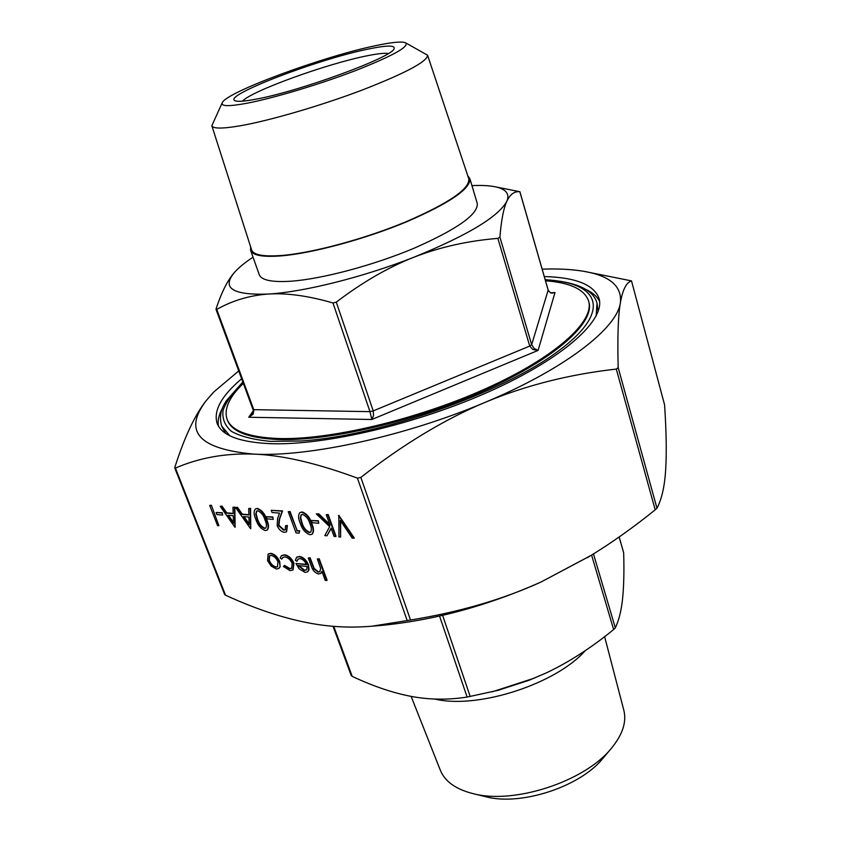 <?xml version="1.0" encoding="UTF-8"?>
<svg xmlns="http://www.w3.org/2000/svg" width="841" height="841" viewBox="0 0 841 841"><rect width="100%" height="100%" fill="white"/><g stroke="black" fill="none" stroke-linecap="round" stroke-linejoin="round"><path stroke-width="1.26" d="M603.039 758.193L602.671 758.635C580.164 786.682 520.957 806.077 486.14 796.816L485.415 796.637M604.626 636.648L623.843 710.33C626.755 722.03 622.571 734.729 611.281 748.427C584.863 781.457 514.124 804.637 473.199 793.673L472.999 793.62C455.801 789.247 444.921 781.468 440.369 770.303L411.123 696.39M247.17 103.201C228.941 106.586 220.647 106.429 222.266 102.697C226.124 92.195 323.512 56.347 375.727 45.645C391.969 42.197 401.903 41.251 405.551 42.796C409.588 46.539 392.989 55.769 355.764 70.507C320.179 84.195 273.977 98.061 247.17 103.201M405.551 42.796L427.564 55.201C427.533 61.404 405.982 72.936 362.892 89.787C321.809 105.419 270.76 120.368 240.883 125.666C222.665 128.82 212.983 128.841 211.827 125.719L222.266 102.697M427.564 55.201L468.773 178.818C469.982 188.741 449.157 203.017 406.298 221.656C365.362 238.707 313.588 252.731 282.639 255.401C263.759 256.904 253.404 255.044 251.585 249.809L211.827 125.719M469.867 178.649L477.257 203.406C478.392 214.161 457.525 229.015 414.655 247.99C373.688 265.293 321.872 279.086 290.734 281.23C271.874 282.397 261.383 280.2 259.259 274.66L250.597 250.324C252.584 255.485 263.012 257.325 281.872 255.822C313.02 253.141 365.099 239.065 406.403 221.908C449.641 203.144 470.792 188.731 469.867 178.649L467.785 175.843M585.41 650.524C556.458 683.533 479.769 708.753 436.605 699.449L434.492 699.029M243.333 383.37C229.204 397.089 223.78 409.031 227.059 419.196L227.417 420.143C231.759 431.696 248.568 438.15 277.856 439.507C329.22 441.472 417.882 420.647 487.086 389.267C556.469 357.898 595.092 322.135 588.879 302.003L588.605 301.015C584.548 289.388 570.177 282.639 545.504 280.778M227.059 419.196C231.391 430.718 248.2 437.152 277.488 438.487C328.852 440.421 417.525 419.575 486.76 388.206C556.164 356.847 594.808 321.115 588.605 301.015M544.285 276.552C575.728 277.383 593.977 284.689 599.044 298.471C605.573 319.675 564.784 357.478 491.165 390.708C417.725 423.948 323.711 445.898 269.719 443.649C239.191 442.135 221.656 435.354 217.125 423.307C213.288 410.713 221.456 395.859 241.63 378.744M222.339 408.39C218.797 414.802 217.504 420.7 218.46 426.061M242.439 101.183C250.996 91.238 325.93 64.042 366.108 56C377.062 53.729 384.484 52.888 388.374 53.477M367.916 49.135C317.593 59.291 222.119 95.853 235.007 100.699C237.561 101.877 244.647 101.351 256.263 99.122C300.269 91.143 393.146 56.915 394.093 48.704C395.291 45.099 386.566 45.246 367.916 49.135M252.636 413.667L248.747 417.252L371.827 419.491L373.541 415.58L373.215 410.902L369.966 411.648L371.827 419.491L538.093 350.403L534.182 348.489L531.67 344.673L529.735 346.072L532.805 349.478L538.093 350.403L554.986 292.552L552.516 293.025M253.036 257.178C245.551 262.129 239.727 266.807 235.575 271.191L235.249 271.548C220.92 287.822 231.937 295.328 268.279 294.056C303.885 292.006 363.669 277.067 414.087 257.146C467.575 235.364 498.492 216.726 506.85 201.23C503.601 208.211 501.289 220.174 499.901 237.109L497.861 238.381C467.943 240.81 440.022 247.065 414.087 257.146C388.216 267.322 362.282 282.324 336.284 302.14L332.973 302.96C308.321 295.811 286.749 292.847 268.279 294.056C249.777 295.37 232.61 300.489 216.757 309.414L216.095 308.857C221.719 291.69 228.1 279.254 235.249 271.548L235.312 271.475M253.299 410.723L248.747 417.252L253.141 414.192L253.919 410.093L216.757 309.414M494.981 186.755L519.843 191.716C514.461 191.138 510.13 194.313 506.85 201.23C509.993 193.651 505.819 188.783 494.319 186.618C488.379 185.535 480.926 185.199 471.948 185.619M519.843 191.716L548.248 290.481L550.792 293.057L554.986 292.552L550.666 292.784M333.036 626.293L351.254 675.628L352.2 676.374C373.246 686.256 392.915 692.931 411.238 696.411C429.467 699.828 448.095 700.048 467.133 697.063L498.009 690.335L529.189 680.222L546.051 673.01C568.8 662.277 591.328 647.791 613.625 629.541L615.318 627.859C618.902 620.416 621.32 610.671 622.592 598.624C623.843 586.482 624.201 571.207 623.675 552.821L619.165 536.979M174.781 468.006L224.694 594.566L225.535 595.207C258.366 610.303 289.031 620.059 317.509 624.474C335.633 627.218 353.84 627.785 372.121 626.177L410.534 620.027C459.47 612.069 502.95 599.412 540.984 582.035L590.371 555.827C611.418 543.013 633.021 527.685 655.202 509.846L656.968 508.216C661.762 499.144 664.663 486.319 665.662 469.751C666.703 453.12 666.345 431.496 664.59 404.878L631.507 280.915C626.377 282.429 622.666 289.682 620.395 302.676C618.124 315.512 617.389 337.157 618.177 367.601L616.295 369.083C569.357 374.319 525.614 385.409 485.078 402.366C444.637 419.302 403.228 444.311 360.852 477.404L357.425 478.14C316.784 463.139 282.292 455.139 253.94 454.119C225.399 453.078 199.233 457.746 175.422 468.101L174.844 467.26C184.61 436.784 195.123 414.497 206.392 400.4L213.13 392.663M584.295 271.412L631.528 280.894M598.13 311.527L597.005 303.17C593.399 289.598 576.127 281.767 545.189 279.675M211.417 505.273L218.891 525.73L217.567 525.614L209.714 505.43L211.417 505.273L218.891 525.73M222.213 512.716L222.634 515.06L216.925 514.576L216.116 512.495L222.213 512.716L222.634 515.06M220.153 506.261L221.614 506.377L226.355 513.105L233.188 513.683L232.957 507.281L234.45 507.396L234.933 527.223L220.153 506.261L222.003 506.114L226.744 512.842L233.178 513.378M232.957 507.281L234.839 507.134L235.133 527.244M235.617 507.491L237.109 507.607L241.903 514.408L248.873 514.997L248.705 508.532L250.219 508.658L250.555 528.684L235.617 507.491L237.498 507.344L242.282 514.145L248.873 514.692M248.705 508.532L250.607 508.385L250.744 528.695M255.475 508.952L257.399 508.406C261.887 510.13 265.02 513.935 266.797 519.822C268.805 524.248 269.025 527.591 267.459 529.872L267.238 530.009M272.82 516.963L273.241 519.391L267.133 518.865L266.324 516.721L272.82 516.963L273.241 519.391M271.244 510.329L282.177 511.202L279.18 519.444L278.55 525.636L283.617 530.198L285.162 529.862L285.551 525.688L287.002 525.814L286.434 531.89L284.353 532.342C281.283 531.775 278.897 529.546 277.173 525.667L277.604 518.413L279.527 513.094L272.053 512.495L271.244 510.329L282.565 510.918L279.569 519.17L278.939 525.352L284.006 529.925L285.341 529.714M285.551 525.688L287.391 525.53L286.613 531.743M299.659 530.839L299.112 533.194L296.085 532.921L288.232 511.675L290.092 511.517L297.136 530.608L299.659 530.839L299.112 533.194M300.016 512.558L302.15 511.938C306.87 513.725 310.108 517.646 311.864 523.701C313.851 528.19 314.029 531.617 312.379 533.982L312.169 534.119M318.329 520.779L318.75 523.281L312.263 522.724L311.464 520.516L318.329 520.779L318.75 523.281M326.97 535.791L324.794 535.591L329.672 526.645L316.3 513.914L318.329 514.072L330.05 525.236L326.255 514.703L328.179 514.545L336.022 536.306L334.087 536.453L331.112 528.201L326.97 535.791L331.207 528.453M316.3 513.914L318.718 513.788L329.693 524.237M340.605 537.063L338.944 536.905L338.839 515.386L354.303 538.009L352.232 538.145L340.237 520.348L340.605 537.063L340.637 520.957M268.311 553.977L270.907 553.336C274.66 554.135 277.614 556.91 279.738 561.672L280.158 566.771L278.96 568.348M284.216 565.678L289.42 568.789L291.648 568.337L292.205 563.481C290.429 559.664 288.021 557.488 284.973 556.952L282.776 557.425L281.756 559.118L280.19 557.982L281.409 555.712L284.3 555.113C288.221 555.796 291.312 558.592 293.583 563.481L292.91 569.998L289.998 570.608L283.385 566.487L284.594 565.394L289.798 568.505L291.827 568.19M282.986 557.289L281.756 559.118M281.619 555.565L284.679 554.829C288.6 555.523 291.69 558.308 293.961 563.197L293.089 569.851M298.156 558.981L296.968 561.325L295.359 560.316L296.621 557.268L299.259 556.731C303.107 557.541 306.061 560.369 308.132 565.205L308.636 570.114L307.575 571.859L305.031 572.385L299.175 568.863L295.948 563.491L306.534 564.689C305.041 561.241 302.907 559.212 300.132 558.613L297.945 559.118L296.968 561.325M296.831 557.131L299.638 556.448C303.485 557.257 306.439 560.085 308.51 564.921L309.015 569.83L307.743 571.712M295.948 563.491L306.397 564.343M308.279 557.961L309.751 558.119L313.84 568.779L318.056 572.132L319.79 571.733L320.684 568.569L317.372 558.95L319.244 558.823L327.096 580.269L325.236 580.385L321.924 571.365L320.715 573.457L318.476 573.972C314.923 572.9 312.484 570.156 311.149 565.751L308.279 557.961L310.129 557.835L314.219 568.495L318.434 571.848L319.958 571.586M322.071 571.775L320.884 573.31M229.835 435.764L221.551 425.882L225.577 433.294M238.749 370.934L214.003 391.769L206.392 400.4C182.728 431.191 198.571 449.105 253.94 454.119C308.899 457.126 405.709 436.122 485.078 402.366C565.247 368.894 617.283 328.032 620.395 302.676C622.077 286.024 609.588 275.522 582.95 271.18C571.207 269.267 557.604 268.594 542.161 269.162M591.034 555.428L540.984 582.035C486.844 606.067 433.094 620.574 379.754 625.567L374.687 625.967M534.708 678.014L492.332 691.786M599.601 301.488C597.205 296.589 592.674 292.605 586.03 289.525M250.629 246.823L250.597 250.324M317.372 558.95L319.244 558.823M318.855 559.107L326.718 580.563M307.07 566.529L298.082 565.509L304.274 570.524L306.807 569.462L307.07 566.529M298.66 565.572L304.652 570.24L306.429 569.946M279.78 567.055L278.791 568.484L276.342 569L271.096 566.056L267.554 560.611L268.1 554.114L270.529 553.62C274.282 554.408 277.236 557.184 279.359 561.956L280.158 566.771M275.659 567.181L277.467 566.792L277.94 561.777C276.332 558.161 274.092 556.059 271.223 555.449L269.362 555.859L268.941 560.758C270.55 564.353 272.789 566.498 275.659 567.181L277.635 566.645M268.941 560.758L269.32 560.484C270.918 564.08 273.167 566.214 276.037 566.897M269.562 555.722L269.32 560.484M338.46 515.68L339.07 515.407M338.681 515.691L353.924 538.303M326.255 514.703L328.179 514.545M327.79 514.829L335.633 536.6M311.464 520.516L317.951 521.063M301.761 512.222C306.481 514.009 309.719 517.93 311.475 523.985C313.472 528.474 313.64 531.901 312 534.266L310.014 534.739C305.272 532.952 301.993 529.042 300.174 523.007C298.198 518.498 298.082 515.06 299.806 512.705L302.15 511.938M309.982 523.869C308.689 519.149 306.208 515.996 302.518 514.429L301.183 514.766L300.311 517.825L301.656 523.144C303.012 527.812 305.514 530.944 309.162 532.553L310.539 532.206C311.811 530.261 311.622 527.486 309.982 523.869M309.162 532.553L310.928 531.922M301.393 514.629L300.7 517.541L302.045 522.871C303.401 527.528 305.903 530.66 309.551 532.269M288.232 511.675L289.703 511.801L297.136 530.608M296.757 530.881L299.28 531.113M266.324 516.721L272.431 517.236M257.01 508.679C261.498 510.403 264.631 514.208 266.418 520.095C268.416 524.521 268.636 527.875 267.07 530.145L265.272 530.566C260.784 528.831 257.609 525.036 255.759 519.17C253.761 514.713 253.604 511.349 255.265 509.089L257.399 508.406M264.999 519.98C263.685 515.396 261.278 512.337 257.777 510.813L256.579 511.107L255.769 514.124L257.157 519.307C258.534 523.838 260.962 526.886 264.431 528.432L265.661 528.137C266.881 526.277 266.66 523.554 264.999 519.98M264.431 528.432L265.84 527.99M256.789 510.981L256.158 513.851L257.546 519.034C258.923 523.565 261.341 526.613 264.81 528.159M249.136 524.689L248.936 517.057L243.427 516.584L249.136 524.689M244.048 516.637L249.115 523.838M233.525 523.27L233.251 515.722L227.869 515.26L233.525 523.27M228.479 515.312L233.493 522.419M216.116 512.495L221.824 512.978M209.714 505.43L211.028 505.536M332.973 302.96L369.966 411.648L253.078 409.662M497.861 238.381L529.735 346.072L373.215 410.902L336.284 302.14M439.559 616.075L467.133 697.063M591.591 555.081L613.625 629.541M357.425 478.14L407.212 620.658M616.295 369.083L655.202 509.846M631.507 280.915L664.59 404.878M596.153 316.037L597.005 303.17M545.262 279.948C599.212 282.103 613.331 310.634 558.392 351.002C503.181 392.789 379.669 436.164 300.721 440.999L270.529 441.367C253.561 439.769 240.537 436.437 231.443 431.359C224.705 425.441 221.929 418.366 223.107 410.114C226.397 401.399 233.01 392.137 242.954 382.34M225.535 595.207L175.422 468.101M656.968 508.216L618.177 367.601M410.534 620.027L360.852 477.404M619.123 537L623.675 552.821M615.318 627.859L593.483 553.925M470.203 696.537L442.639 615.37M352.2 676.374L333.74 626.345M548.153 290.187L531.67 344.673L499.901 237.109M485.982 796.774L472.999 793.62M252.184 414.371C253.404 411.501 253.709 409.966 253.088 409.788L216.032 309.435M221.551 425.882C218.355 413.11 223.191 406.098 226.208 400.905L242.828 382.003M379.754 625.567L372.121 626.177M499.112 690.072L498.009 690.335M552.873 292.994C551.223 293.341 549.678 292.447 548.248 290.324L519.896 191.706M587.27 557.741L590.371 555.827M602.671 758.635L611.281 748.427"/></g></svg>
